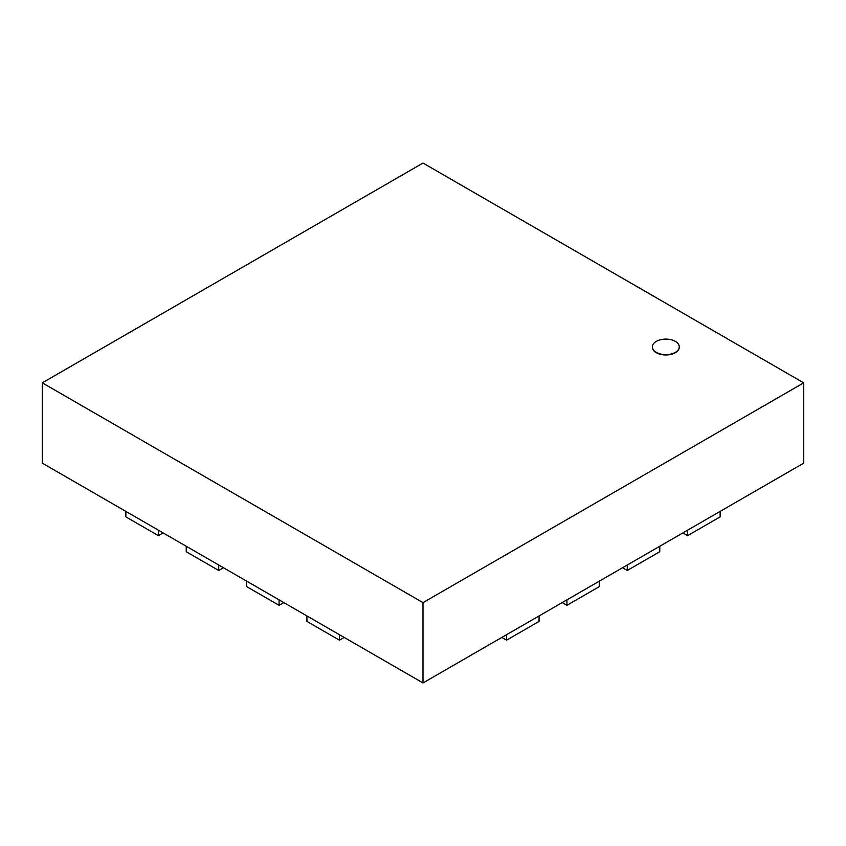 <?xml version="1.0" encoding="UTF-8"?>
<svg xmlns="http://www.w3.org/2000/svg" width="846" height="846" viewBox="0 0 846 846"><rect width="100%" height="100%" fill="white"/><g stroke="black" fill="none" stroke-linecap="round" stroke-linejoin="round"><path stroke-width="1.27" d="M675.33 341.382A13.462 7.773 0 0 0 660.663 339.701A13.462 7.773 0 0 0 652.351 346.871A13.462 7.773 0 0 0 665.813 354.643A13.462 7.773 0 0 0 679.275 346.871A13.462 7.773 0 0 0 675.33 341.382M679.264 347.04A13.462 7.773 180 0 1 679.275 347.198A13.462 7.773 180 0 1 665.813 354.971A13.462 7.773 180 0 1 652.351 347.198A13.462 7.773 180 0 1 652.351 347.04M803.7 382.847L423 163.056L42.3 382.847L42.3 463.153L423 682.944L423 602.638L803.7 382.847L803.7 463.153L423 682.944M42.3 382.847L423 602.638M125.864 511.396L125.864 516.874L158.371 535.634L158.371 530.167L125.864 511.396M163.098 532.895L158.371 535.634M186.226 546.252L186.226 551.719L218.723 570.479L218.723 565.012L186.226 546.252M223.46 567.74L218.723 570.479M246.577 581.096L246.577 586.564L279.074 605.324L279.074 599.856L246.577 581.096M283.812 602.585L279.074 605.324M306.929 615.941L306.929 621.408L339.436 640.168L339.436 634.701L306.929 615.941M344.163 637.44L339.436 640.168M506.564 640.168L539.071 621.408L539.071 615.941L506.564 634.701L506.564 640.168L501.837 637.44M566.926 605.324L599.423 586.564L599.423 581.096L566.926 599.856L566.926 605.324L562.188 602.585M627.277 570.479L659.774 551.719L659.774 546.252L627.277 565.012L627.277 570.479L622.54 567.74M687.629 535.634L720.136 516.874L720.136 511.396L687.629 530.167L687.629 535.634L682.902 532.895"/></g></svg>
